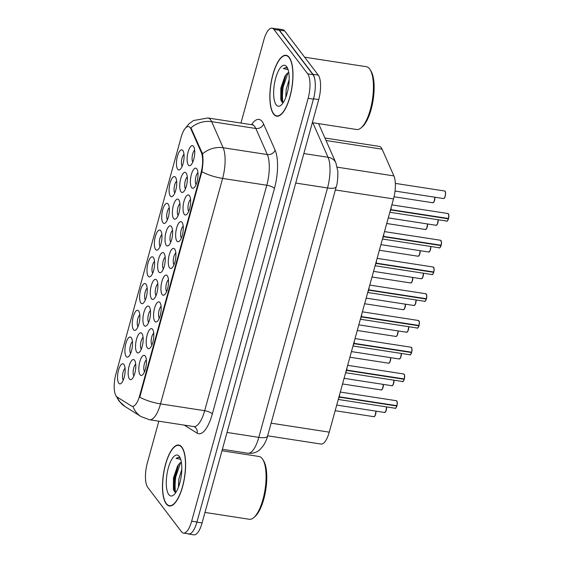 <?xml version="1.0" encoding="UTF-8"?>
<svg xmlns="http://www.w3.org/2000/svg" width="563" height="563" viewBox="0 0 563 563"><rect width="100%" height="100%" fill="white"/><g stroke="black" fill="none" stroke-linecap="round" stroke-linejoin="round"><path stroke-width="0.84" d="M145.212 356.034A10.169 3.526 98.8 0 1 145.367 356.252A10.169 3.526 98.8 0 1 146.12 365.929A10.169 3.526 98.8 0 1 142.481 374.93A10.169 3.526 98.8 0 1 140.06 374.747A10.169 3.526 98.8 0 1 139.821 361.692A10.169 3.526 98.8 0 1 145.212 356.034M167.31 275.807A10.169 3.526 98.8 0 1 167.464 276.032A10.169 3.526 98.8 0 1 168.217 285.708A10.169 3.526 98.8 0 1 164.579 294.702A10.169 3.526 98.8 0 1 162.158 294.526A10.169 3.526 98.8 0 1 161.919 281.472A10.169 3.526 98.8 0 1 167.31 275.807M174.678 249.071A10.169 3.526 98.8 0 1 174.833 249.289A10.169 3.526 98.8 0 1 175.586 258.966A10.169 3.526 98.8 0 1 171.947 267.96A10.169 3.526 98.8 0 1 169.519 267.784A10.169 3.526 98.8 0 1 169.287 254.729A10.169 3.526 98.8 0 1 174.678 249.071M182.039 222.329A10.169 3.526 98.8 0 1 182.194 222.547A10.169 3.526 98.8 0 1 182.954 232.223A10.169 3.526 98.8 0 1 179.316 241.217A10.169 3.526 98.8 0 1 176.888 241.041A10.169 3.526 98.8 0 1 176.648 227.987A10.169 3.526 98.8 0 1 182.039 222.329M159.941 302.549A10.169 3.526 98.8 0 1 160.096 302.774A10.169 3.526 98.8 0 1 160.856 312.451A10.169 3.526 98.8 0 1 157.218 321.445A10.169 3.526 98.8 0 1 154.79 321.269A10.169 3.526 98.8 0 1 154.551 308.207A10.169 3.526 98.8 0 1 159.941 302.549M152.58 329.292A10.169 3.526 98.8 0 1 152.735 329.517A10.169 3.526 98.8 0 1 153.488 339.186A10.169 3.526 98.8 0 1 149.849 348.187A10.169 3.526 98.8 0 1 147.422 348.011A10.169 3.526 98.8 0 1 147.189 334.95A10.169 3.526 98.8 0 1 152.58 329.292M189.407 195.586A10.169 3.526 98.8 0 1 189.562 195.811A10.169 3.526 98.8 0 1 190.315 205.481A10.169 3.526 98.8 0 1 186.677 214.482A10.169 3.526 98.8 0 1 184.256 214.306A10.169 3.526 98.8 0 1 184.017 201.244A10.169 3.526 98.8 0 1 189.407 195.586M196.776 168.844A10.169 3.526 98.8 0 1 196.93 169.069A10.169 3.526 98.8 0 1 197.683 178.738A10.169 3.526 98.8 0 1 194.045 187.739A10.169 3.526 98.8 0 1 191.617 187.563A10.169 3.526 98.8 0 1 191.385 174.502A10.169 3.526 98.8 0 1 196.776 168.844M134.564 360.25A10.169 3.526 98.8 0 1 134.719 360.475A10.169 3.526 98.8 0 1 135.472 370.144A10.169 3.526 98.8 0 1 131.833 379.145A10.169 3.526 98.8 0 1 129.413 378.969A10.169 3.526 98.8 0 1 129.173 365.908A10.169 3.526 98.8 0 1 134.564 360.25M141.932 333.507A10.169 3.526 98.8 0 1 142.087 333.732A10.169 3.526 98.8 0 1 142.84 343.402A10.169 3.526 98.8 0 1 139.202 352.403A10.169 3.526 98.8 0 1 136.774 352.227A10.169 3.526 98.8 0 1 136.542 339.165A10.169 3.526 98.8 0 1 141.932 333.507M164.03 253.287A10.169 3.526 98.8 0 1 164.185 253.505A10.169 3.526 98.8 0 1 164.938 263.181A10.169 3.526 98.8 0 1 161.299 272.175A10.169 3.526 98.8 0 1 158.872 271.999A10.169 3.526 98.8 0 1 158.639 258.945A10.169 3.526 98.8 0 1 164.03 253.287M149.301 306.765A10.169 3.526 98.8 0 1 149.448 306.99A10.169 3.526 98.8 0 1 150.208 316.666A10.169 3.526 98.8 0 1 146.57 325.66A10.169 3.526 98.8 0 1 144.142 325.484A10.169 3.526 98.8 0 1 143.91 312.43A10.169 3.526 98.8 0 1 149.301 306.765M156.662 280.029A10.169 3.526 98.8 0 1 156.817 280.247A10.169 3.526 98.8 0 1 157.57 289.924A10.169 3.526 98.8 0 1 153.931 298.918A10.169 3.526 98.8 0 1 151.51 298.742A10.169 3.526 98.8 0 1 151.271 285.687A10.169 3.526 98.8 0 1 156.662 280.029M186.128 173.059A10.169 3.526 98.8 0 1 186.283 173.284A10.169 3.526 98.8 0 1 187.036 182.961A10.169 3.526 98.8 0 1 183.397 191.955A10.169 3.526 98.8 0 1 180.969 191.779A10.169 3.526 98.8 0 1 180.737 178.717A10.169 3.526 98.8 0 1 186.128 173.059M178.76 199.802A10.169 3.526 98.8 0 1 178.914 200.027A10.169 3.526 98.8 0 1 179.667 209.696A10.169 3.526 98.8 0 1 176.029 218.697A10.169 3.526 98.8 0 1 173.608 218.521A10.169 3.526 98.8 0 1 173.369 205.46A10.169 3.526 98.8 0 1 178.76 199.802M171.398 226.544A10.169 3.526 98.8 0 1 171.546 226.762A10.169 3.526 98.8 0 1 172.306 236.439A10.169 3.526 98.8 0 1 168.668 245.44A10.169 3.526 98.8 0 1 166.24 245.257A10.169 3.526 98.8 0 1 166.008 232.202A10.169 3.526 98.8 0 1 171.398 226.544M193.496 146.317A10.169 3.526 98.8 0 1 193.644 146.542A10.169 3.526 98.8 0 1 194.404 156.218A10.169 3.526 98.8 0 1 190.766 165.212A10.169 3.526 98.8 0 1 188.338 165.036A10.169 3.526 98.8 0 1 188.098 151.982A10.169 3.526 98.8 0 1 193.496 146.317M175.48 177.275A10.169 3.526 98.8 0 1 175.635 177.5A10.169 3.526 98.8 0 1 176.388 187.176A10.169 3.526 98.8 0 1 172.75 196.17A10.169 3.526 98.8 0 1 170.322 195.994A10.169 3.526 98.8 0 1 170.089 182.933A10.169 3.526 98.8 0 1 175.48 177.275M168.112 204.017A10.169 3.526 98.8 0 1 168.267 204.242A10.169 3.526 98.8 0 1 169.02 213.912A10.169 3.526 98.8 0 1 165.388 222.913A10.169 3.526 98.8 0 1 162.96 222.737A10.169 3.526 98.8 0 1 162.721 209.675A10.169 3.526 98.8 0 1 168.112 204.017M160.751 230.76A10.169 3.526 98.8 0 1 160.905 230.978A10.169 3.526 98.8 0 1 161.658 240.654A10.169 3.526 98.8 0 1 158.02 249.655A10.169 3.526 98.8 0 1 155.592 249.472A10.169 3.526 98.8 0 1 155.36 236.418A10.169 3.526 98.8 0 1 160.751 230.76M153.382 257.502A10.169 3.526 98.8 0 1 153.537 257.72A10.169 3.526 98.8 0 1 154.29 267.397A10.169 3.526 98.8 0 1 150.652 276.391A10.169 3.526 98.8 0 1 148.231 276.215A10.169 3.526 98.8 0 1 147.992 263.16A10.169 3.526 98.8 0 1 153.382 257.502M146.014 284.245A10.169 3.526 98.8 0 1 146.169 284.463A10.169 3.526 98.8 0 1 146.929 294.139A10.169 3.526 98.8 0 1 143.291 303.133A10.169 3.526 98.8 0 1 140.863 302.957A10.169 3.526 98.8 0 1 140.623 289.903A10.169 3.526 98.8 0 1 146.014 284.245M138.653 310.98A10.169 3.526 98.8 0 1 138.808 311.205A10.169 3.526 98.8 0 1 139.561 320.882A10.169 3.526 98.8 0 1 135.922 329.876A10.169 3.526 98.8 0 1 133.494 329.7A10.169 3.526 98.8 0 1 133.262 316.645A10.169 3.526 98.8 0 1 138.653 310.98M131.285 337.723A10.169 3.526 98.8 0 1 131.439 337.948A10.169 3.526 98.8 0 1 132.192 347.617A10.169 3.526 98.8 0 1 128.554 356.618A10.169 3.526 98.8 0 1 126.133 356.442A10.169 3.526 98.8 0 1 125.894 343.381A10.169 3.526 98.8 0 1 131.285 337.723M123.923 364.465A10.169 3.526 98.8 0 1 124.071 364.69A10.169 3.526 98.8 0 1 124.831 374.36A10.169 3.526 98.8 0 1 121.193 383.361A10.169 3.526 98.8 0 1 118.765 383.185A10.169 3.526 98.8 0 1 118.526 370.123A10.169 3.526 98.8 0 1 123.923 364.465M182.848 150.532A10.169 3.526 98.8 0 1 183.003 150.757A10.169 3.526 98.8 0 1 183.756 160.434A10.169 3.526 98.8 0 1 180.118 169.428A10.169 3.526 98.8 0 1 177.69 169.252A10.169 3.526 98.8 0 1 177.458 156.197A10.169 3.526 98.8 0 1 182.848 150.532M117.167 397.056A17.157 5.954 98.8 0 1 116.281 396.211A17.157 5.954 98.8 0 1 115.879 374.177L181.124 137.295A17.157 5.954 98.8 0 1 188.492 126.584A17.157 5.954 98.8 0 1 190.984 129.068L201.308 152.474A17.157 5.954 98.8 0 1 200.942 173.186L139.673 395.627A17.157 5.954 98.8 0 1 132.305 406.338A17.157 5.954 98.8 0 1 131.468 406.022L117.167 397.056M324.928 138.005L379.335 146.408A19.065 6.615 98.8 0 1 382.101 149.174L393.896 175.916A19.065 6.615 98.8 0 1 393.502 198.929L329.256 432.159A19.065 6.615 98.8 0 1 321.072 444.059L267.636 435.811M183.995 154.403A6.355 2.203 -81.2 0 0 181.624 160.103A6.355 2.203 -81.2 0 0 182.166 166.254M125.07 368.329A6.355 2.203 -81.2 0 0 122.699 374.036A6.355 2.203 -81.2 0 0 123.241 380.187M132.439 341.586A6.355 2.203 -81.2 0 0 130.06 347.294A6.355 2.203 -81.2 0 0 130.609 353.444M139.807 314.851A6.355 2.203 -81.2 0 0 137.428 320.551A6.355 2.203 -81.2 0 0 137.97 326.702M147.168 288.108A6.355 2.203 -81.2 0 0 144.797 293.809A6.355 2.203 -81.2 0 0 145.338 299.959M154.536 261.366A6.355 2.203 -81.2 0 0 152.158 267.066A6.355 2.203 -81.2 0 0 152.707 273.224M161.905 234.623A6.355 2.203 -81.2 0 0 159.526 240.324A6.355 2.203 -81.2 0 0 160.068 246.481M169.266 207.881A6.355 2.203 -81.2 0 0 166.894 213.588A6.355 2.203 -81.2 0 0 167.436 219.739M176.634 181.138A6.355 2.203 -81.2 0 0 174.256 186.846A6.355 2.203 -81.2 0 0 174.804 192.996M194.643 150.187A6.355 2.203 -81.2 0 0 192.272 155.888A6.355 2.203 -81.2 0 0 192.813 162.038M172.545 230.408A6.355 2.203 -81.2 0 0 170.174 236.108A6.355 2.203 -81.2 0 0 170.716 242.266M179.914 203.665A6.355 2.203 -81.2 0 0 177.542 209.373A6.355 2.203 -81.2 0 0 178.084 215.523M187.282 176.923A6.355 2.203 -81.2 0 0 184.903 182.63A6.355 2.203 -81.2 0 0 185.445 188.781M157.816 283.893A6.355 2.203 -81.2 0 0 155.444 289.593A6.355 2.203 -81.2 0 0 155.986 295.744M150.448 310.635A6.355 2.203 -81.2 0 0 148.076 316.336A6.355 2.203 -81.2 0 0 148.618 322.486M165.184 257.15A6.355 2.203 -81.2 0 0 162.806 262.851A6.355 2.203 -81.2 0 0 163.354 269.008M143.086 337.371A6.355 2.203 -81.2 0 0 140.708 343.078A6.355 2.203 -81.2 0 0 141.257 349.229M135.718 364.113A6.355 2.203 -81.2 0 0 133.347 369.814A6.355 2.203 -81.2 0 0 133.888 375.971M197.923 172.707A6.355 2.203 -81.2 0 0 195.551 178.415A6.355 2.203 -81.2 0 0 196.093 184.565M190.561 199.45A6.355 2.203 -81.2 0 0 188.183 205.157A6.355 2.203 -81.2 0 0 188.732 211.308M153.734 333.155A6.355 2.203 -81.2 0 0 151.356 338.863A6.355 2.203 -81.2 0 0 151.897 345.013M161.095 306.413A6.355 2.203 -81.2 0 0 158.724 312.12A6.355 2.203 -81.2 0 0 159.266 318.271M183.193 226.192A6.355 2.203 -81.2 0 0 180.822 231.893A6.355 2.203 -81.2 0 0 181.363 238.05M175.832 252.935A6.355 2.203 -81.2 0 0 173.453 258.635A6.355 2.203 -81.2 0 0 173.995 264.793M168.464 279.677A6.355 2.203 -81.2 0 0 166.085 285.378A6.355 2.203 -81.2 0 0 166.634 291.528M146.366 359.898A6.355 2.203 -81.2 0 0 143.994 365.598A6.355 2.203 -81.2 0 0 144.536 371.756M166.24 503.878A30.817 10.69 -81.2 0 0 169.35 505.968A30.817 10.69 -81.2 0 0 183.728 482.012A30.817 10.69 -81.2 0 0 181.863 447.142A30.817 10.69 -81.2 0 0 178.752 445.051A30.817 10.69 -81.2 0 0 164.375 469A30.817 10.69 -81.2 0 0 166.24 503.878M273.597 114.106A30.817 10.69 -81.2 0 0 276.707 116.196A30.817 10.69 -81.2 0 0 291.085 92.241A30.817 10.69 -81.2 0 0 289.227 57.37A30.817 10.69 -81.2 0 0 286.117 55.28A30.817 10.69 -81.2 0 0 271.739 79.228A30.817 10.69 -81.2 0 0 273.597 114.106M158.829 421.187L147.337 462.934A19.065 6.615 -81.2 0 0 147.78 487.41L181.539 531.803A19.065 6.615 -81.2 0 0 183.461 533.098L188.767 533.914A19.065 6.615 -81.2 0 0 196.951 522.007L313.429 99.13A19.065 6.615 -81.2 0 0 312.986 74.647L279.227 30.261A19.065 6.615 -81.2 0 0 277.299 28.966L271.999 28.15A19.065 6.615 -81.2 0 0 263.815 40.057L240.95 123.072M184.868 128.821L188.978 123.825L193.573 120.51L207.958 117.977A25.419 8.818 98.8 0 1 210.52 119.701A25.419 8.818 98.8 0 1 211.646 121.657A22.239 18.333 -23.8 0 0 190.941 127.871L202.539 153.861C203.306 158.604 203.081 164.558 201.878 171.722L139.772 397.196A22.239 6.622 -164.6 0 0 160.504 403.889A25.419 8.818 98.8 0 1 149.589 419.766L193.771 426.585A25.419 8.818 -81.2 0 0 204.679 410.709L266.785 185.241A25.419 8.818 -81.2 0 0 267.319 154.558L255.82 128.484A25.419 8.818 -81.2 0 0 254.694 126.52A25.419 8.818 -81.2 0 0 252.133 124.796L253.202 124.704M183.461 533.098A19.065 6.615 -81.2 0 0 191.652 521.19L308.13 98.314A19.065 6.615 -81.2 0 0 307.687 73.83L273.921 29.445A19.065 6.615 -81.2 0 0 271.999 28.15M286.018 74.738A25.419 8.818 -81.2 0 0 282.865 102.635M178.661 464.51A25.419 8.818 -81.2 0 0 175.501 492.407M187.845 533.773A19.065 6.615 -81.2 0 0 188.612 534.034L193.911 534.85A19.065 6.615 -81.2 0 0 202.096 522.943L318.707 99.602A19.065 6.615 -81.2 0 0 318.264 75.118L284.681 30.965A19.065 6.615 -81.2 0 0 282.753 29.67L277.453 28.854A19.065 6.615 -81.2 0 0 276.637 28.868M188.612 534.034A19.065 6.615 -81.2 0 0 191.117 533.168M315.21 82.655A19.065 6.615 -81.2 0 0 312.965 74.302L279.375 30.142A19.065 6.615 -81.2 0 0 277.453 28.854M390.884 208.416A3.927 1.358 -81.2 0 1 390.736 209.239L390.56 209.591M389.997 211.632L390.44 210.316A3.927 1.358 -81.2 0 1 390.18 210.984M448.422 213.94A3.688 1.281 98.8 0 1 448.535 218.507L390.842 209.633L391.172 207.374A3.814 1.323 98.8 0 1 390.842 209.633L390.799 209.626M448.458 218.824C447.402 220.985 446.839 221.731 446.776 221.069A3.814 1.323 -81.2 0 0 448.366 218.838L448.254 218.5M390.842 209.633L390.842 209.633A3.814 1.323 -81.2 0 0 391.165 207.388M448.366 218.838L390.757 209.943A3.814 1.323 98.8 0 1 389.997 211.639M383.523 235.158A3.927 1.358 -81.2 0 1 383.375 235.981L383.199 236.333M440.998 245.581L441.089 245.559C440.034 247.72 439.471 248.473 439.407 247.804A3.814 1.323 -81.2 0 0 440.998 245.581L383.396 236.685A3.814 1.323 -81.2 0 1 382.636 238.367L383.079 237.058A3.927 1.358 -81.2 0 1 382.812 237.727M383.811 234.109A3.814 1.323 98.8 0 1 383.48 236.376L383.431 236.369M439.992 247.558A3.688 1.281 98.8 0 0 441.075 245.574L440.885 245.243M441.054 240.683A3.688 1.281 98.8 0 1 441.167 245.25L383.473 236.376L383.804 234.117M383.48 236.376L383.48 236.376A3.814 1.323 -81.2 0 0 383.804 234.131M383.185 236.369L383.396 236.678A3.814 1.323 98.8 0 1 382.636 238.381M376.154 261.901A3.927 1.358 -81.2 0 1 376.007 262.724L375.831 263.076M433.637 272.316L433.721 272.302C432.665 274.462 432.11 275.216 432.039 274.547A3.814 1.323 -81.2 0 0 433.637 272.316L376.028 263.421A3.814 1.323 98.8 0 1 375.268 265.117L375.711 263.801A3.927 1.358 -81.2 0 1 375.444 264.469M433.686 267.425A3.688 1.281 98.8 0 1 433.799 271.992L376.112 263.118L376.443 260.859A3.814 1.323 98.8 0 1 376.112 263.118L376.063 263.111M432.623 274.301A3.688 1.281 98.8 0 0 433.707 272.316L433.517 271.978M376.105 263.118L376.112 263.118A3.814 1.323 -81.2 0 0 376.436 260.873M368.786 288.643A3.927 1.358 -81.2 0 1 368.638 289.466L368.462 289.811M426.268 299.059L426.36 299.044C425.304 301.205 424.741 301.951 424.678 301.289A3.814 1.323 -81.2 0 0 426.268 299.059L368.666 290.163A3.814 1.323 98.8 0 1 367.899 291.859L368.343 290.543A3.927 1.358 -81.2 0 1 368.082 291.212M369.075 287.609A3.814 1.323 -81.2 0 1 368.744 289.854L369.075 287.594A3.814 1.323 98.8 0 1 368.751 289.861L368.702 289.854M426.325 294.168A3.688 1.281 98.8 0 1 426.437 298.728L368.751 289.861M361.425 315.379A3.927 1.358 -81.2 0 1 361.277 316.202L361.101 316.554M418.9 325.801L418.992 325.787C417.936 327.947 417.373 328.693 417.31 328.032A3.814 1.323 -81.2 0 0 418.9 325.801L361.298 316.906A3.814 1.323 98.8 0 1 360.538 318.602L360.982 317.279A3.927 1.358 -81.2 0 1 360.714 317.947M361.713 314.337A3.814 1.323 98.8 0 1 361.383 316.596L361.333 316.589M417.894 327.786A3.688 1.281 98.8 0 0 418.978 325.801L418.788 325.463M418.956 320.903A3.688 1.281 98.8 0 1 419.069 325.47L361.376 316.596L361.706 314.337M361.383 316.596L361.383 316.596A3.814 1.323 -81.2 0 0 361.706 314.351M181.786 447.43A30.501 10.584 -81.2 0 0 178.703 445.361A30.501 10.584 -81.2 0 0 164.48 469.07A30.501 10.584 -81.2 0 0 166.317 503.582A30.501 10.584 -81.2 0 0 169.393 505.651A30.501 10.584 -81.2 0 0 183.622 481.949A30.501 10.584 -81.2 0 0 181.786 447.43M204.995 512.436L249.31 519.276A31.774 11.021 -81.2 0 0 253.681 517.671A31.774 11.021 -81.2 0 0 265.053 489.564A31.774 11.021 -81.2 0 0 262.689 459.324A31.774 11.021 -81.2 0 0 262.21 458.634A31.774 11.021 -81.2 0 0 259.008 456.48L221.984 450.759M178.422 487.227L178.823 479.141L181.814 469.394M181.392 462.265A14.364 4.983 -81.2 0 0 179.323 463.806L181.42 462.448M168.801 494.581A20.718 7.185 -81.2 0 0 173.742 494.94A20.718 7.185 -81.2 0 0 181.152 476.608A20.718 7.185 -81.2 0 0 179.618 456.889A20.718 7.185 -81.2 0 0 179.301 456.438A20.718 7.185 -81.2 0 0 168.316 467.973A20.718 7.185 -81.2 0 0 168.801 494.581M179.323 463.806L177.528 466.094L173.474 477.917L173.425 489.254L174.115 491.077L175.832 492.47M180.244 458.092L178.752 457.276L176.015 458.359L180.723 459.373M253.681 517.671L254.877 516.665A30.501 10.584 -81.2 0 0 265.792 489.676A30.501 10.584 -81.2 0 0 263.526 460.654L262.689 459.324M176.015 458.359L178.978 457.325M175.086 492.21L174.889 479.416L180.575 462.828M173.735 490.246L173.953 479.275L178.394 464.834M289.143 57.658A30.501 10.584 -81.2 0 0 286.067 55.589A30.501 10.584 -81.2 0 0 271.838 79.299A30.501 10.584 -81.2 0 0 273.681 113.81A30.501 10.584 -81.2 0 0 276.757 115.879A30.501 10.584 -81.2 0 0 290.987 92.177A30.501 10.584 -81.2 0 0 289.143 57.658M312.352 122.664L356.668 129.511A31.774 11.021 -81.2 0 0 361.045 127.9A31.774 11.021 -81.2 0 0 372.41 99.792A31.774 11.021 -81.2 0 0 370.053 69.559A31.774 11.021 -81.2 0 0 369.574 68.862A31.774 11.021 -81.2 0 0 366.365 66.708L304.611 57.173M285.786 97.455L286.187 89.369L289.171 79.622M288.749 72.493A14.364 4.983 -81.2 0 0 286.687 74.034L288.784 72.676M276.159 104.809A20.718 7.185 -81.2 0 0 281.099 105.168A20.718 7.185 -81.2 0 0 288.516 86.836A20.718 7.185 -81.2 0 0 286.975 67.117A20.718 7.185 -81.2 0 0 286.666 66.666A20.718 7.185 -81.2 0 0 275.68 78.201A20.718 7.185 -81.2 0 0 276.159 104.809M286.687 74.034L284.885 76.322L280.838 88.145L280.789 99.482L281.472 101.312L283.196 102.698M287.609 68.32L286.11 67.504L283.372 68.587L288.08 69.608M361.045 127.9L362.241 126.893A30.501 10.584 -81.2 0 0 373.156 99.904A30.501 10.584 -81.2 0 0 370.89 70.882L370.053 69.559M283.372 68.587L286.342 67.553M282.443 102.438L282.246 89.644L287.932 73.056M281.092 100.474L281.31 89.503L285.758 75.062M354.057 342.121A3.927 1.358 -81.2 0 1 353.909 342.944L353.733 343.296M411.539 352.544L411.623 352.529C410.568 354.69 410.012 355.436 409.941 354.774A3.814 1.323 -81.2 0 0 411.539 352.544L353.93 343.648A3.814 1.323 98.8 0 1 353.17 345.344L353.613 344.021A3.927 1.358 -81.2 0 1 353.346 344.69M411.588 347.645A3.688 1.281 98.8 0 1 411.701 352.213L354.014 343.339L354.345 341.079A3.814 1.323 98.8 0 1 354.014 343.339L353.965 343.331M410.526 354.528A3.688 1.281 98.8 0 0 411.609 352.537L411.419 352.206M354.014 343.339L354.014 343.339A3.814 1.323 -81.2 0 0 354.338 341.094M346.688 368.864A3.927 1.358 -81.2 0 1 346.541 369.687L346.365 370.039M404.171 379.286L404.262 379.265C403.207 381.433 402.644 382.178 402.58 381.51A3.814 1.323 -81.2 0 0 404.171 379.286L346.569 370.391A3.814 1.323 -81.2 0 1 345.809 372.073L346.245 370.764A3.927 1.358 -81.2 0 1 345.985 371.432M346.977 367.836A3.814 1.323 -81.2 0 1 346.646 370.081L346.977 367.822A3.814 1.323 98.8 0 1 346.653 370.081L346.604 370.074M404.227 374.388A3.688 1.281 98.8 0 1 404.34 378.955L346.653 370.081M346.358 370.074L346.562 370.384A3.814 1.323 98.8 0 1 345.802 372.087M339.327 395.606A3.927 1.358 -81.2 0 1 339.179 396.429L339.003 396.781M396.802 406.022L396.894 406.007C395.838 408.168 395.275 408.921 395.212 408.252A3.814 1.323 -81.2 0 0 396.802 406.022L339.2 397.126A3.814 1.323 98.8 0 1 338.44 398.822L338.884 397.506A3.927 1.358 -81.2 0 1 338.616 398.175M396.859 401.13A3.688 1.281 98.8 0 1 396.971 405.698L339.285 396.824L339.616 394.564A3.814 1.323 98.8 0 1 339.285 396.824L339.236 396.816M339.278 396.824L339.285 396.824A3.814 1.323 -81.2 0 0 339.609 394.579M390.004 211.625A3.814 1.323 -81.2 0 0 390.757 209.936L390.553 209.626M375.268 265.103A3.814 1.323 -81.2 0 0 376.021 263.421L375.824 263.104M367.906 291.845A3.814 1.323 -81.2 0 0 368.659 290.163L368.455 289.846M360.538 318.588A3.814 1.323 -81.2 0 0 361.291 316.906L361.087 316.589M353.17 345.33A3.814 1.323 -81.2 0 0 353.93 343.641L353.726 343.331M338.44 398.815A3.814 1.323 -81.2 0 0 339.193 397.126L338.989 396.816M190.984 129.068L191.835 129.201M201.308 152.474L202.159 152.608M200.942 173.186L201.526 173.27M139.673 395.627L140.25 395.712M271.12 423.179L329.256 432.159M335.358 189.949L393.502 198.929M337.265 167.169L393.896 175.916M326.033 140.511L382.101 149.174M251.485 124.697A31.774 11.021 98.8 0 1 262.196 121.58A31.774 11.021 98.8 0 1 263.604 124.036L275.103 150.11A31.774 11.021 98.8 0 1 274.434 188.464L212.328 413.932A31.774 11.021 98.8 0 1 197.134 433.179L184.27 425.121M116.084 395.937L119.032 401.046L125.085 406.577A22.239 20.634 -57.9 0 1 117.294 397.133M201.878 171.722A22.239 6.622 15.4 0 0 222.61 178.422L160.504 403.889L204.679 410.709A6.355 1.893 -164.6 0 1 212.328 413.932M202.539 153.861A22.239 18.333 -23.8 0 1 223.145 147.738A25.419 8.818 98.8 0 1 222.61 178.422L266.785 185.241A6.355 1.893 -164.6 0 1 274.434 188.464M125.085 406.577L141.017 416.571A22.239 20.634 -57.9 0 1 132.967 406.444M263.604 124.036A6.355 5.236 156.2 0 1 255.82 128.484L211.646 121.657L223.145 147.738L267.319 154.558A6.355 5.236 156.2 0 0 275.103 150.11M273.921 29.445L279.227 30.261M191.652 521.19L196.951 522.007M308.13 98.314L313.429 99.13M307.687 73.83L312.986 74.647M197.134 433.179A6.355 5.897 122.1 0 0 194.615 426.888L193.771 426.585M202.096 522.943L196.909 522.147M284.681 30.965L279.375 30.142M318.264 75.118L312.965 74.302M318.707 99.602L313.521 98.799M267.559 436.107A12.71 3.779 -164.6 0 1 258.818 437.36L327.518 187.965A25.419 8.818 -81.2 0 0 328.046 157.281A12.71 10.479 -23.8 0 1 335.893 162.869L337.87 171.56C337.877 178.921 337.336 183.974 336.252 186.712L267.559 436.107C267.066 438.591 265.659 441.8 263.336 445.741L259.909 449.647C258.459 450.998 254.469 453.94 247.91 453.229A25.419 8.818 -81.2 0 0 258.818 437.36L227.03 432.447M312.81 122.734L328.046 157.281L303.851 153.544M336.252 186.712A12.71 3.779 -164.6 0 1 327.518 187.965L295.723 183.052M433.433 202.511A3.688 1.281 98.8 0 0 434.91 197.212L434.129 201.575L432.841 202.757A3.814 1.323 -81.2 0 0 434.277 201.012A3.814 1.323 -81.2 0 0 434.847 197.205M443.489 198.542A3.814 1.323 -81.2 0 0 445.27 195.579A3.814 1.323 -81.2 0 0 445.037 191.265A3.814 1.323 -81.2 0 0 444.657 191.005L445.108 191.3C446.276 191.673 444.946 198.458 444.327 198.092L443.489 198.542L395.022 191.054M445.136 191.413A3.688 1.281 98.8 0 1 445.453 194.988A3.688 1.281 98.8 0 1 444.073 198.296M448.451 218.528A3.814 1.323 -81.2 0 0 448.324 213.785A3.814 1.323 -81.2 0 0 447.937 213.532L448.802 215.059L448.535 218.521M448.444 218.831A3.688 1.281 98.8 0 1 447.36 220.816M426.064 229.254A3.688 1.281 98.8 0 0 427.549 223.954L426.761 228.318L425.48 229.5A3.814 1.323 -81.2 0 0 426.916 227.755A3.814 1.323 -81.2 0 0 427.479 223.947M420.195 250.697L419.4 255.053L418.112 256.235A3.814 1.323 -81.2 0 0 419.548 254.497A3.814 1.323 -81.2 0 0 420.118 250.69M420.181 250.697A3.688 1.281 98.8 0 1 418.696 255.989M411.335 282.732A3.688 1.281 98.8 0 0 412.813 277.439L412.032 281.796L410.751 282.978A3.814 1.323 -81.2 0 0 412.186 281.233A3.814 1.323 -81.2 0 0 412.749 277.425M403.967 309.474A3.688 1.281 98.8 0 0 405.451 304.182L404.663 308.538L403.382 309.72A3.814 1.323 -81.2 0 0 404.818 307.975A3.814 1.323 -81.2 0 0 405.381 304.168M441.082 245.271A3.814 1.323 -81.2 0 0 440.956 240.528A3.814 1.323 -81.2 0 0 440.569 240.267L441.441 241.801L441.174 245.264M433.721 272.013A3.814 1.323 -81.2 0 0 433.587 267.27A3.814 1.323 -81.2 0 0 433.207 267.01L434.073 268.544L433.806 272.006M426.353 298.756A3.814 1.323 -81.2 0 0 426.226 294.013A3.814 1.323 -81.2 0 0 425.839 293.752L426.712 295.286L426.437 298.742M426.346 299.059A3.688 1.281 98.8 0 1 425.262 301.043M418.985 325.498A3.814 1.323 -81.2 0 0 418.858 320.755A3.814 1.323 -81.2 0 0 418.471 320.495L419.344 322.022L419.076 325.484M436.712 225.038A3.688 1.281 98.8 0 0 438.197 219.739L437.409 224.102L436.128 225.284A3.814 1.323 -81.2 0 0 437.564 223.539A3.814 1.323 -81.2 0 0 438.127 219.732M429.344 251.774A3.688 1.281 98.8 0 0 430.829 246.481L430.041 250.838L428.76 252.02A3.814 1.323 -81.2 0 0 430.195 250.282A3.814 1.323 -81.2 0 0 430.758 246.474M423.475 273.224L422.679 277.58L421.391 278.762A3.814 1.323 -81.2 0 0 422.827 277.017A3.814 1.323 -81.2 0 0 423.397 273.21M423.46 273.224A3.688 1.281 98.8 0 1 421.983 278.516M414.614 305.259A3.688 1.281 98.8 0 0 416.099 299.966L415.311 304.323L414.03 305.505A3.814 1.323 -81.2 0 0 415.466 303.76A3.814 1.323 -81.2 0 0 416.029 299.952M177.76 465.728L177.528 466.094A25.419 8.818 -81.2 0 0 174.882 492.055M285.124 75.956L284.892 76.329A25.419 8.818 -81.2 0 0 282.239 102.283M398.097 330.924L397.302 335.281L396.014 336.463A3.814 1.323 -81.2 0 0 397.45 334.718A3.814 1.323 -81.2 0 0 398.02 330.91M398.083 330.924A3.688 1.281 98.8 0 1 396.598 336.217M390.729 357.667L389.934 362.023L388.653 363.205A3.814 1.323 -81.2 0 0 390.089 361.46A3.814 1.323 -81.2 0 0 390.652 357.653M390.715 357.66A3.688 1.281 98.8 0 1 389.237 362.959M381.869 389.695A3.688 1.281 98.8 0 0 383.354 384.402L382.566 388.766L381.285 389.948A3.814 1.323 -81.2 0 0 382.72 388.203A3.814 1.323 -81.2 0 0 383.283 384.395M376 411.145L375.204 415.501L373.916 416.683A3.814 1.323 -81.2 0 0 375.352 414.945A3.814 1.323 -81.2 0 0 375.922 411.138M375.985 411.145A3.688 1.281 98.8 0 1 374.501 416.437M407.246 332.001A3.688 1.281 98.8 0 0 408.731 326.709L407.95 331.065L406.662 332.247A3.814 1.323 -81.2 0 0 408.098 330.502A3.814 1.323 -81.2 0 0 408.661 326.695M401.377 353.451L400.582 357.808L399.294 358.99A3.814 1.323 -81.2 0 0 400.729 357.245A3.814 1.323 -81.2 0 0 401.299 353.437M401.363 353.444A3.688 1.281 98.8 0 1 399.885 358.744M392.517 385.479A3.688 1.281 98.8 0 0 394.001 380.187L393.213 384.55L391.932 385.725A3.814 1.323 -81.2 0 0 393.368 383.987A3.814 1.323 -81.2 0 0 393.931 380.18M385.148 412.222A3.688 1.281 98.8 0 0 386.633 406.929L385.852 411.286L384.564 412.468A3.814 1.323 -81.2 0 0 386 410.723A3.814 1.323 -81.2 0 0 386.57 406.922M411.623 352.234A3.814 1.323 -81.2 0 0 411.49 347.498A3.814 1.323 -81.2 0 0 411.11 347.237L411.975 348.764L411.708 352.227M404.255 378.976A3.814 1.323 -81.2 0 0 404.128 374.233A3.814 1.323 -81.2 0 0 403.741 373.98L404.551 375.141L404.34 378.969M404.248 379.279A3.688 1.281 98.8 0 1 403.164 381.264M396.887 405.719A3.814 1.323 -81.2 0 0 396.76 400.976A3.814 1.323 -81.2 0 0 396.373 400.715L397.246 402.249L396.978 405.712M396.88 406.022A3.688 1.281 98.8 0 1 395.796 408.006M141.017 416.571L149.589 419.766M207.958 117.977L252.133 124.796M247.91 453.229L222.385 449.288M318.588 123.628L335.893 162.869M432.841 202.757L394.044 196.761M444.657 191.005L395.339 183.39M447.937 213.532L391.862 204.869M446.776 221.069L389.821 212.272M425.48 229.5L386.725 223.511M418.112 256.235L379.363 250.254M410.751 282.978L371.995 276.996M403.382 309.72L364.627 303.738M440.569 240.267L384.494 231.611M439.407 247.804L382.46 239.015M433.207 267.01L377.133 258.354M432.039 274.547L375.092 265.757M425.839 293.752L369.764 285.096M424.678 301.289L367.723 292.493M418.471 320.495L362.396 311.832M417.31 328.032L360.362 319.235M436.128 225.284L388.273 217.895M428.76 252.02L380.912 244.631M421.391 278.762L373.543 271.373M414.03 305.505L366.175 298.116M180.216 445.593L178.703 445.361M170.913 505.884L169.393 505.651M287.58 55.828L286.067 55.589M278.27 116.119L276.757 115.879M396.014 336.463L357.266 330.481M388.653 363.205L349.897 357.216M381.285 389.948L342.529 383.959M373.916 416.683L335.168 410.701M406.662 332.247L358.814 324.858M399.294 358.99L351.446 351.601M391.932 385.725L344.077 378.336M384.564 412.468L336.716 405.079M411.11 347.237L355.035 338.574M409.941 354.774L352.994 345.978M403.741 373.98L347.667 365.317M402.58 381.51L345.626 372.72M396.373 400.715L340.305 392.059M395.212 408.252L338.264 399.463"/></g></svg>

